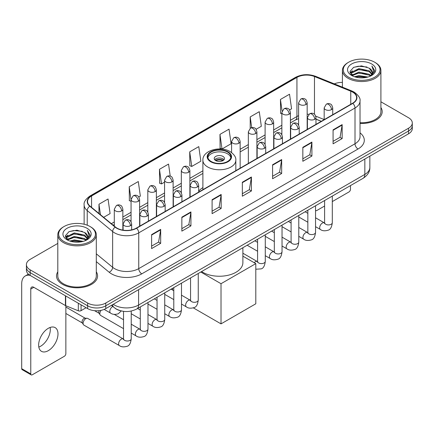 <?xml version="1.0" encoding="UTF-8"?>
<svg xmlns="http://www.w3.org/2000/svg" width="434" height="434" viewBox="0 0 434 434"><rect width="100%" height="100%" fill="white"/><g stroke="black" fill="none" stroke-linecap="round" stroke-linejoin="round"><path stroke-width="0.65" d="M202.89 187.591A22.671 13.091 0 0 0 198.68 191.22M321.247 121.346L315.974 119.214M120.229 310.657A12.83 7.411 180 0 1 115.048 308.232M57.803 243.409L30.168 259.364A12.83 7.411 0 0 0 26.409 264.604L26.409 270.192A12.83 7.411 0 0 0 30.168 275.427L87.635 308.607A12.83 7.411 0 0 0 105.782 308.607L408.54 133.808A12.83 7.411 0 0 0 412.3 128.572L412.3 125.779A12.83 7.411 0 0 1 408.54 131.014A12.83 7.411 0 0 0 412.3 125.779L412.3 122.985A12.83 7.411 0 0 0 408.54 117.744L380.911 101.789M26.409 264.604A12.83 7.411 0 0 0 30.168 269.839L87.635 303.019A12.83 7.411 0 0 0 105.782 303.019L105.782 305.813L408.54 131.014L105.782 305.813A12.83 7.411 0 0 1 87.635 305.813A12.83 7.411 0 0 0 105.782 305.813L105.782 308.607M30.168 269.839L30.168 272.633L87.635 305.813L30.168 272.633A12.83 7.411 0 0 1 26.409 267.398A12.83 7.411 0 0 0 30.168 272.633L30.168 275.427M57.803 271.825A20.534 11.854 0 0 0 56.518 275.953A20.534 11.854 0 0 0 62.534 284.335A20.534 11.854 0 0 0 84.907 286.901A20.534 11.854 0 0 0 97.579 275.953A20.534 11.854 0 0 0 96.299 271.825A20.534 11.854 0 0 1 97.579 275.953A20.534 11.854 0 0 1 84.907 286.901A20.534 11.854 0 0 1 62.534 284.335A20.534 11.854 0 0 1 56.518 275.953A20.534 11.854 0 0 1 57.803 271.825M352.587 92.073A13.687 7.904 180 0 1 356.596 97.661A13.687 7.904 180 0 1 352.587 103.249L136.33 228.105A13.687 7.904 180 0 1 115.439 227.053L90.028 206.096A13.687 7.904 180 0 1 87.554 201.566A13.687 7.904 180 0 1 91.563 195.978L296.937 77.404A13.687 7.904 180 0 1 314.471 76.52L350.759 91.189A13.687 7.904 180 0 1 352.587 92.073M352.831 91.937A14.029 8.1 0 0 0 350.954 91.026L314.666 76.357A14.029 8.1 0 0 0 296.699 77.263L91.319 195.837A14.029 8.1 0 0 0 89.751 206.21L115.162 227.161A14.029 8.1 0 0 0 136.574 228.246L352.831 103.39A14.029 8.1 0 0 0 352.831 91.937M151.607 234.62L151.607 248.59L160.678 243.349L160.678 229.38L151.607 234.62M151.607 246.111L158.594 242.074L160.64 229.846A3.423 1.975 -120 0 0 160.678 229.38M158.535 242.112L160.678 243.349M181.851 217.157L181.851 231.127L190.922 225.886L190.922 211.917L181.851 217.157M181.851 228.647L188.839 224.611L190.889 212.383A3.423 1.975 -120 0 0 190.922 211.917M188.779 224.649L190.922 225.886M212.096 199.694L212.096 213.664L221.172 208.428L221.172 194.454L212.096 199.694M212.096 211.184L219.083 207.154L221.134 194.92A3.423 1.975 -120 0 0 221.172 194.454M219.024 207.186L221.172 208.428M333.079 129.847L333.079 143.817L342.155 138.576L342.155 124.607L333.079 129.847M333.079 141.338L340.066 137.301L342.117 125.073A3.423 1.975 -120 0 0 342.155 124.607M340.006 137.339L342.155 138.576M302.834 147.31L302.834 161.28L311.905 156.039L311.905 142.07L302.834 147.31M302.834 158.801L309.822 154.764L311.872 142.531A3.423 1.975 -120 0 0 311.905 142.07M309.762 154.802L311.905 156.039M272.59 164.768L272.59 178.743L281.661 173.502L281.661 159.533L272.59 164.768M272.59 176.264L279.577 172.227L281.623 159.994A3.423 1.975 -120 0 0 281.661 159.533M279.512 172.26L281.661 173.502M242.34 182.231L242.34 196.201L251.416 190.965L251.416 176.996L242.34 182.231M242.34 193.721L249.333 189.691L251.378 177.457A3.423 1.975 -120 0 0 251.416 176.996M249.268 189.723L251.416 190.965M360.019 123.451A20.534 11.854 0 0 0 382.191 111.636A20.534 11.854 0 0 0 380.911 107.507A20.534 11.854 0 0 1 382.191 111.636A20.534 11.854 0 0 1 360.019 123.451M105.782 303.019L408.54 128.22A12.83 7.411 0 0 0 412.3 122.985M342.415 82.4A12.83 7.411 0 0 0 334.305 83.881M138.804 197.02L140.345 196.13L138.3 181.537L129.224 186.772L129.37 200.66M103.639 217.32L110.1 213.593L108.05 198.994L98.979 204.235L98.979 213.474M219.962 134.388L222.007 148.981L231.083 143.746L229.033 129.148L219.962 134.388L220.109 148.271M256.098 129.305L261.328 126.283L259.277 111.684L250.206 116.925L250.206 128.274M289.608 109.954L291.572 108.82L289.527 94.221L280.451 99.462L280.597 113.35M170.237 176.128L168.544 164.074L159.468 169.309L159.614 183.197M189.712 151.851L191.763 166.444L200.839 161.204L198.788 146.611L189.712 151.851L189.859 165.734M191.763 166.444L189.712 165.679M222.007 148.981L219.962 148.216M250.206 116.925L251.709 127.623M281.861 113.822L280.451 113.29M280.451 99.462L282.084 111.088M159.468 169.309L161.519 183.907L164.567 182.144M161.519 183.907L159.468 183.143M131.057 201.289L129.224 200.606M129.224 186.772L131.057 199.83M98.979 204.235L100.444 214.684M315.545 210.284A2.137 1.237 120 0 0 315.827 210.577A2.137 1.237 120 0 0 316.896 210.468L324.599 206.025M332.303 201.577L348.958 191.958A2.137 1.237 120 0 0 350.471 189.343L350.471 185.6M348.654 77.23A18.391 10.617 0 0 0 374.667 77.23A18.391 10.617 0 0 0 374.667 62.214L375.269 62.567A19.248 11.11 0 0 1 380.911 70.422A19.248 11.11 0 0 1 369.025 80.691A19.248 11.11 0 0 1 348.052 78.277A19.248 11.11 0 0 1 342.415 70.422A19.248 11.11 0 0 1 348.052 62.567L348.654 62.214A18.391 10.617 0 0 0 348.654 77.23M360.019 122.708A19.248 11.11 0 0 0 380.911 111.636L380.911 70.422M354.453 76.731L358.891 75.592L367.891 77.035M355.728 77.116L358.891 76.465L366.578 77.36L358.294 76.704L355.815 77.143M351.686 75.304L358.891 72.104L369.22 74.279L370.886 75.657M352.131 75.668L358.891 72.972L369.22 75.153L370.424 76.075M351.095 74.708L351.334 72.391L358.891 68.61L369.22 70.791L372.052 73.997M350.998 74.285L351.334 73.265L358.891 69.483L369.22 71.664L371.846 74.415M370.316 76.162A10.693 6.174 0 0 0 372.356 72.532A10.693 6.174 0 0 0 369.22 68.171L372.35 72.744M371.64 63.961A14.116 8.148 0 0 0 351.708 63.944A14.116 8.148 0 0 0 351.616 75.451A14.116 8.148 0 0 0 351.681 75.483A14.116 8.148 0 0 0 371.705 75.451A14.116 8.148 0 0 0 371.64 63.961M369.22 68.171L361.538 65.876L353.645 67.33L349.983 71.464L352.408 75.874M371.189 75.733L374.602 71.409L374.667 70.633L371.895 65.995L373.641 71.192L370.424 76.113M375.269 62.567L374.667 62.214A18.391 10.617 0 0 0 348.654 62.214M371.895 65.995L374.667 70.807M353.46 67.422L358.294 66.228L366.958 67.004M350.124 73.037L351.703 71.8M355.175 70.324L358.294 69.717L366.649 70.406M355.175 73.818L358.294 73.21L366.649 73.899M350.032 72.695L352.62 70.856M351.41 75.044L352.62 74.35M227.519 152.057A11.55 6.667 0 0 0 214.933 150.614A11.55 6.667 0 0 0 207.805 156.772A11.55 6.667 0 0 0 211.19 161.486A11.55 6.667 0 0 0 223.776 162.934A11.55 6.667 0 0 0 230.904 156.772A11.55 6.667 0 0 0 227.519 152.057M230.807 157.645A11.55 6.667 0 0 0 227.519 153.804A11.55 6.667 0 0 0 215.644 152.204A11.55 6.667 0 0 0 207.908 157.645M201.577 271.559A23.528 13.584 0 0 0 202.721 272.27A23.528 13.584 0 0 0 228.36 275.21A23.528 13.584 0 0 0 242.883 262.662L242.883 247.716M222.984 156.424A5.132 2.962 0 0 0 217.391 155.779A5.132 2.962 0 0 0 214.222 158.518A5.132 2.962 0 0 0 215.725 160.613A5.132 2.962 0 0 0 221.318 161.258A5.132 2.962 0 0 0 224.487 158.518A5.132 2.962 0 0 0 222.984 156.424M224.031 159.739A5.132 2.962 0 0 0 222.984 158.866A5.132 2.962 0 0 0 214.678 159.739M215.21 160.265A6.846 3.949 180 0 1 223.201 160.141L223.201 160.482M215.769 160.64A5.989 3.456 180 0 1 222.582 160.499L223.201 160.141M222.485 160.868L222.582 160.499M221.02 323.873L221.02 283.706L255.8 263.622L255.8 303.789L221.02 323.873L193.336 307.885M172.623 290.053L172.623 288.274M221.02 283.706L200.779 272.02M242.883 256.163L255.8 263.622M123.527 328.641L100.65 315.437A3.852 2.224 -60 0 1 100.173 314.959A3.852 2.224 -60 0 1 99.853 313.673A3.852 2.224 -60 0 1 101.084 310.332M100.173 314.959L99.023 313.115A2.778 1.606 -60 0 1 98.795 312.187A2.778 1.606 -60 0 1 99.169 310.641M83.1 323.346A3.852 2.224 -60 0 1 85.818 318.632A3.852 2.224 -60 0 1 87.093 318.263A3.852 2.224 -60 0 1 87.744 318.442L123.256 338.943A3.852 2.224 -60 0 0 121.498 339.041A3.852 2.224 -60 0 0 121.33 339.133A3.852 2.224 -60 0 0 118.813 342.524A3.852 2.224 -60 0 0 119.404 345.61L83.898 325.109A3.852 2.224 -60 0 1 83.415 324.632A3.852 2.224 -60 0 1 83.1 323.346M83.415 324.632L82.27 322.793A2.778 1.606 -60 0 1 82.042 321.86A2.778 1.606 -60 0 1 84.006 318.458A2.778 1.606 -60 0 1 84.923 318.187L87.093 318.263M50.143 327.453A13.687 7.904 -60 0 1 40.639 346.224A13.687 7.904 -60 0 1 38.81 347.081M48.315 350.656A13.687 7.904 120 0 0 57.255 338.596A13.687 7.904 120 0 0 55.161 327.627A13.687 7.904 120 0 0 48.315 328.305A13.687 7.904 120 0 0 39.375 340.364A13.687 7.904 120 0 0 41.474 351.334A13.687 7.904 120 0 0 48.315 350.656M81.055 304.809L81.055 310.657L86.122 307.733M30.022 275.346A17.11 9.879 -120 0 0 25.243 275.981A17.11 9.879 -120 0 0 21.7 283.809L21.7 368.678L30.776 373.918L30.776 289.049A4.275 2.468 60 0 1 31.66 287.091A4.275 2.468 60 0 1 33.798 287.303L65.425 305.563L65.425 295.782M30.776 373.918A2.137 1.237 120 0 0 31.215 374.895L22.145 369.654A2.137 1.237 -60 0 1 21.7 368.678M31.215 374.895A2.137 1.237 120 0 0 32.284 374.792L64.346 356.281A2.137 1.237 120 0 0 65.859 353.661L65.859 305.758M81.055 310.657A2.137 1.237 180 0 1 78.315 310.798L65.708 305.699A2.137 1.237 180 0 1 65.425 305.563M64.042 241.554A18.391 10.617 0 0 0 90.055 241.554A18.391 10.617 0 0 0 90.055 226.532L90.663 226.884A19.248 11.11 0 0 1 96.299 234.74A19.248 11.11 0 0 1 84.413 245.009A19.248 11.11 0 0 1 63.44 242.601A19.248 11.11 0 0 1 57.803 234.74A19.248 11.11 0 0 1 63.44 226.884L64.042 226.532A18.391 10.617 0 0 0 64.042 241.554M57.803 234.74L57.803 275.953A19.248 11.11 0 0 0 63.44 283.809A19.248 11.11 0 0 0 84.413 286.218A19.248 11.11 0 0 0 96.299 275.953L96.299 234.74M69.841 241.049L74.285 239.915L83.279 241.353M71.116 241.434L74.285 240.783L81.966 241.684M67.075 239.622L74.285 236.422L84.608 238.602L86.274 239.98M67.52 239.986L74.285 237.295L84.608 239.476L85.813 240.393M66.483 239.031L66.722 236.709L74.285 232.928L84.608 235.109L87.44 238.315M66.391 238.602L66.722 237.582L74.285 233.801L84.608 235.982L87.234 238.733M85.704 240.479A10.693 6.174 0 0 0 87.744 236.856A10.693 6.174 0 0 0 84.608 232.488L87.739 237.067M87.028 228.279A14.116 8.148 0 0 0 67.102 228.262A14.116 8.148 0 0 0 67.01 239.769A14.116 8.148 0 0 0 67.069 239.807A14.116 8.148 0 0 0 87.093 239.769A14.116 8.148 0 0 0 87.028 228.279M84.608 232.488L76.927 230.194L69.033 231.647L65.371 235.781L67.802 240.192M86.578 240.056L89.99 235.727L90.055 234.951L87.283 230.313L89.03 235.51L85.813 240.431M90.663 226.884L90.055 226.532A18.391 10.617 0 0 0 64.042 226.532M87.283 230.313L90.055 235.125M68.849 231.74L73.682 230.546L82.346 231.322M65.512 237.36L67.091 236.118M70.563 234.642L73.682 234.04L82.037 234.723M70.563 238.136L73.682 237.528L82.037 238.217M71.203 241.461L73.682 241.022L81.955 241.684M65.42 237.013L68.008 235.174M66.798 239.362L68.008 238.667M113.252 304.294A17.11 9.879 0 0 0 114.402 305.026A17.11 9.879 0 0 0 138.598 305.026L364.837 174.408A17.11 9.879 0 0 0 369.849 167.426C369.974 171.669 367.712 175.303 363.063 178.325L136.829 308.943A8.555 4.937 60 0 0 138.598 305.026L138.598 289.662M364.837 159.045L364.837 174.408A8.555 4.937 60 0 1 363.063 178.325M112.558 304.695A8.555 5.723 129.5 0 0 114.05 307.478L111.451 305.335M408.54 133.808L408.54 128.22M87.635 308.607L87.635 303.019M360.019 132.864A21.385 12.347 180 0 1 358.034 149.003L141.777 273.854A4.275 2.468 60 0 1 138.75 268.619L355.007 143.762A17.11 9.879 0 0 0 360.019 136.781L360.019 101.013A17.11 9.879 180 0 1 355.007 108.001A4.275 2.468 -120 0 0 352.831 103.39M141.777 273.854A21.385 12.347 180 0 1 111.527 273.854A21.385 12.347 180 0 1 109.135 272.21L96.299 261.626M115.162 227.161A4.275 2.859 129.5 0 0 112.639 231.534L112.639 267.301A17.11 9.879 0 0 0 114.554 268.619A17.11 9.879 0 0 0 138.75 268.619L138.75 232.857A17.11 9.879 180 0 1 112.639 231.534L87.229 210.582A17.11 9.879 180 0 1 84.131 204.919L84.131 224.242M360.019 101.013C360.589 98.344 358.625 95.361 354.122 92.073L351.871 90.983A4.275 2.002 112 0 0 350.954 91.026M351.871 90.983L315.583 76.308C308.498 73.802 301.771 74.165 295.408 77.404A4.275 2.468 60 0 1 296.699 77.263M91.319 195.837A4.275 2.468 -120 0 0 90.028 195.973C85.59 199.168 83.621 202.146 84.131 204.919M89.751 206.21A4.275 2.859 129.5 0 0 87.229 210.582L87.229 225.197M315.583 76.308A4.275 2.002 112 0 0 314.666 76.357M136.574 228.246A4.275 2.468 60 0 1 138.75 232.857L355.007 108.001L355.007 143.762A4.275 2.468 60 0 0 358.034 149.003M96.299 253.825L112.639 267.301A4.275 2.859 -50.5 0 1 109.135 272.21M91.563 195.978L91.563 207.365M350.759 91.189L350.759 104.306M314.471 76.52L314.471 114.278M324.176 119.556L315.74 116.149M308.878 114.316A13.687 7.904 0 0 0 307.169 114.213M298.614 115.699A13.687 7.904 0 0 0 296.937 116.518L290.417 120.289M296.937 77.404L296.937 116.518A7.698 4.443 60 0 1 295.342 120.044L290.417 122.893M281.861 125.225L273.659 129.961M265.103 134.898L256.901 139.634M248.346 144.576L240.148 149.307M202.89 170.822L189.88 178.331M181.325 183.273L173.123 188.003M164.567 192.946L156.365 197.682M147.81 202.618L139.612 207.354M131.057 212.291L122.855 217.027M114.299 221.964L111.343 223.673M316.001 119.133A7.698 3.608 -68 0 1 315.974 119.122L321.339 121.292M242.34 182.676L251.378 177.457M272.59 165.213L281.623 159.994M302.834 147.75L311.872 142.531M333.079 130.287L342.117 125.073M212.096 200.139L221.134 194.92M181.851 217.602L190.889 212.383M151.607 235.06L160.64 229.846M210.734 161.752A12.19 7.036 0 0 0 227.975 161.752A12.19 7.036 0 0 0 227.975 151.797A12.19 7.036 0 0 0 210.734 151.797A12.19 7.036 0 0 0 210.734 161.752M235.825 170.665L235.825 160.265A16.47 9.51 180 0 1 225.658 169.048A16.47 9.51 180 0 1 207.712 166.987A16.47 9.51 180 0 1 202.89 160.265L202.89 189.68M331.478 109.607A4.275 2.468 0 0 0 332.726 107.86C332.048 105.386 331.375 104.176 330.697 104.22C329.46 103.352 327.995 103.33 326.314 104.155A4.275 2.468 60 0 1 328.451 104.366A4.275 2.468 -120 0 1 331.478 109.607A4.275 2.468 0 0 1 325.424 109.607A4.275 2.468 0 0 1 324.176 107.86L326.314 104.155M315.545 226.673L320.476 229.521A3.852 2.224 -60 0 1 319.885 226.434A3.852 2.224 -60 0 1 322.402 223.043A3.852 2.224 -60 0 1 322.57 222.951A3.852 2.224 -60 0 1 324.328 222.854L315.545 217.781M324.822 223.239L324.48 223.526L324.599 222.696A3.852 2.224 -0 0 0 325.728 224.264A3.852 2.224 -0 0 0 330.996 224.362A3.852 2.224 -0 0 0 332.303 222.696C331.771 227.166 330.388 229.662 328.147 230.183C324.93 231.165 322.375 230.942 320.476 229.521M314.721 119.279A4.275 2.468 0 0 0 315.974 117.533C315.296 115.064 314.617 113.849 313.945 113.898C312.702 113.024 311.243 113.003 309.556 113.833A4.275 2.468 60 0 1 311.693 114.044A4.275 2.468 -120 0 1 314.721 119.279A4.275 2.468 0 0 1 308.672 119.279A4.275 2.468 0 0 1 307.418 117.533L309.556 113.833M298.787 236.346L303.719 239.194A3.852 2.224 -60 0 1 303.133 236.107A3.852 2.224 -60 0 1 305.644 232.716A3.852 2.224 -60 0 1 305.818 232.624A3.852 2.224 -60 0 1 307.57 232.526L298.787 227.454M308.064 232.917L307.722 233.199L307.847 232.369A3.852 2.224 -0 0 0 308.975 233.937A3.852 2.224 -0 0 0 314.243 234.034A3.852 2.224 -0 0 0 315.545 232.369C315.019 236.839 313.63 239.335 311.39 239.861C308.173 240.837 305.617 240.615 303.719 239.194M297.963 128.958A4.275 2.468 0 0 0 299.216 127.211C298.538 124.737 297.86 123.522 297.187 123.571C295.95 122.697 294.485 122.676 292.798 123.506A4.275 2.468 60 0 1 294.941 123.717A4.275 2.468 -120 0 1 297.963 128.958A4.275 2.468 0 0 1 291.914 128.958A4.275 2.468 0 0 1 290.661 127.211L292.798 123.506M282.035 246.018L286.966 248.866A3.852 2.224 -60 0 1 286.375 245.785A3.852 2.224 -60 0 1 288.892 242.389A3.852 2.224 -60 0 1 289.06 242.297A3.852 2.224 -60 0 1 290.813 242.199L282.035 237.132M291.312 242.59L290.964 242.872L291.089 242.042A3.852 2.224 -0 0 0 292.218 243.615A3.852 2.224 -0 0 0 297.485 243.707A3.852 2.224 -0 0 0 298.787 242.042C298.261 246.512 296.878 249.007 294.637 249.534C291.42 250.51 288.86 250.288 286.966 248.866M281.205 138.63A4.275 2.468 0 0 0 282.458 136.884C281.78 134.41 281.107 133.195 280.429 133.243C279.192 132.37 277.727 132.348 276.046 133.178A4.275 2.468 60 0 1 278.183 133.39A4.275 2.468 -120 0 1 281.205 138.63A4.275 2.468 0 0 1 275.156 138.63A4.275 2.468 0 0 1 273.903 136.884L276.046 133.178M265.277 255.697L270.208 258.545A3.852 2.224 -60 0 1 269.617 255.458A3.852 2.224 -60 0 1 272.134 252.067A3.852 2.224 -60 0 1 272.302 251.975A3.852 2.224 -60 0 1 274.06 251.872L265.277 246.805M274.554 252.262L274.212 252.545L274.331 251.715A3.852 2.224 -0 0 0 275.46 253.288A3.852 2.224 -0 0 0 280.727 253.385A3.852 2.224 -0 0 0 282.035 251.715C281.503 256.185 280.12 258.686 277.879 259.207C274.662 260.183 272.107 259.966 270.208 258.545M264.452 148.303A4.275 2.468 0 0 0 265.706 146.556C265.028 144.083 264.349 142.873 263.677 142.916C262.434 142.043 260.975 142.021 259.288 142.851A4.275 2.468 60 0 1 261.425 143.063A4.275 2.468 -120 0 1 264.452 148.303A4.275 2.468 0 0 1 258.404 148.303A4.275 2.468 0 0 1 257.15 146.556L259.288 142.851M254.215 262.711A3.852 2.224 -60 0 1 255.376 261.74A3.852 2.224 -60 0 1 255.55 261.648A3.852 2.224 -60 0 1 257.302 261.55L242.883 253.223M257.796 261.935L257.454 262.223L257.579 261.387A3.852 2.224 -0 0 0 258.707 262.961A3.852 2.224 -0 0 0 263.975 263.058A3.852 2.224 -0 0 0 265.277 261.387C264.751 265.858 263.362 268.358 261.122 268.879L255.8 269.226M197.427 187A4.275 2.468 0 0 0 198.68 185.253C198.002 182.779 197.324 181.569 196.651 181.613C195.408 180.739 193.949 180.718 192.262 181.548A4.275 2.468 60 0 1 194.405 181.759A4.275 2.468 -120 0 1 197.427 187A4.275 2.468 0 0 1 191.378 187A4.275 2.468 0 0 1 190.125 185.253L192.262 181.548M181.493 304.066L186.43 306.914A3.852 2.224 -60 0 1 185.839 303.827A3.852 2.224 -60 0 1 188.356 300.436A3.852 2.224 -60 0 1 188.524 300.344A3.852 2.224 -60 0 1 190.276 300.247L181.493 295.174M190.776 300.632L190.428 300.919L190.553 300.084A3.852 2.224 -0 0 0 191.682 301.657A3.852 2.224 -0 0 0 196.949 301.755A3.852 2.224 -0 0 0 198.251 300.084C197.725 304.554 196.342 307.055 194.101 307.576C190.884 308.558 188.323 308.335 186.43 306.914M180.669 196.673A4.275 2.468 0 0 0 181.922 194.926C181.244 192.452 180.571 191.242 179.893 191.286C178.656 190.417 177.191 190.396 175.51 191.22A4.275 2.468 60 0 1 177.647 191.437A4.275 2.468 -120 0 1 180.669 196.673A4.275 2.468 0 0 1 174.62 196.673A4.275 2.468 0 0 1 173.367 194.926L175.51 191.22M164.741 313.739L169.672 316.587A3.852 2.224 -60 0 1 169.081 313.5A3.852 2.224 -60 0 1 171.598 310.109A3.852 2.224 -60 0 1 171.766 310.017A3.852 2.224 -60 0 1 173.524 309.919L164.741 304.847M174.018 310.305L173.676 310.592L173.795 309.762A3.852 2.224 -0 0 0 174.924 311.33A3.852 2.224 -0 0 0 180.191 311.428A3.852 2.224 -0 0 0 181.493 309.762C180.967 314.232 179.584 316.728 177.343 317.249C174.126 318.231 171.571 318.008 169.672 316.587M163.916 206.345A4.275 2.468 0 0 0 165.17 204.604C164.491 202.13 163.813 200.915 163.135 200.964C161.898 200.09 160.439 200.069 158.752 200.899A4.275 2.468 60 0 1 160.889 201.11A4.275 2.468 -120 0 1 163.916 206.345A4.275 2.468 0 0 1 157.868 206.345A4.275 2.468 0 0 1 156.614 204.604L158.752 200.899M147.983 323.411L152.914 326.26A3.852 2.224 -60 0 1 152.329 323.178A3.852 2.224 -60 0 1 154.84 319.782A3.852 2.224 -60 0 1 155.014 319.69A3.852 2.224 -60 0 1 156.766 319.592L147.983 314.52M157.26 319.983L156.918 320.265L157.043 319.435A3.852 2.224 -0 0 0 158.166 321.008A3.852 2.224 -0 0 0 163.434 321.1A3.852 2.224 -0 0 0 164.741 319.435C164.215 323.905 162.826 326.401 160.585 326.927C157.368 327.903 154.813 327.681 152.914 326.26M147.159 216.023A4.275 2.468 0 0 0 148.412 214.277C147.734 211.803 147.055 210.588 146.383 210.636C145.14 209.763 143.681 209.741 141.994 210.571A4.275 2.468 60 0 1 144.137 210.783A4.275 2.468 -120 0 1 147.159 216.023A4.275 2.468 0 0 1 141.11 216.023A4.275 2.468 0 0 1 139.857 214.277L141.994 210.571M131.225 333.084L136.162 335.932A3.852 2.224 -60 0 1 135.571 332.851A3.852 2.224 -60 0 1 138.083 329.455A3.852 2.224 -60 0 1 138.256 329.363A3.852 2.224 -60 0 1 140.008 329.265L131.225 324.198M140.507 329.656L140.16 329.938L140.285 329.108A3.852 2.224 -0 0 0 141.413 330.681A3.852 2.224 -0 0 0 146.681 330.773A3.852 2.224 -0 0 0 147.983 329.108C147.457 333.578 146.074 336.073 143.833 336.6C140.616 337.576 138.055 337.354 136.162 335.932M130.401 225.696A4.275 2.468 0 0 0 131.654 223.949C130.976 221.476 130.303 220.26 129.625 220.309C128.388 219.436 126.923 219.414 125.242 220.244A4.275 2.468 60 0 1 127.379 220.456A4.275 2.468 -120 0 1 130.401 225.696A4.275 2.468 0 0 1 124.352 225.696A4.275 2.468 0 0 1 123.099 223.949L125.242 220.244M123.75 339.328L123.402 339.616L123.527 338.78A3.852 2.224 -0 0 0 124.656 340.354A3.852 2.224 -0 0 0 129.923 340.451A3.852 2.224 -0 0 0 131.225 338.78C130.699 343.251 129.316 345.752 127.075 346.272C123.858 347.249 121.303 347.032 119.404 345.61M305.916 104.523A4.275 2.468 0 0 0 307.169 102.782C306.491 100.308 305.818 99.093 305.14 99.142C303.903 98.268 302.438 98.247 300.757 99.077A4.275 2.468 60 0 1 302.894 99.288A4.275 2.468 -120 0 1 305.916 104.523A4.275 2.468 0 0 1 299.867 104.523A4.275 2.468 0 0 1 298.614 102.782L300.757 99.077M289.163 114.202A4.275 2.468 0 0 0 290.417 112.455C289.738 109.981 289.06 108.766 288.388 108.815C287.145 107.941 285.686 107.92 283.999 108.75A4.275 2.468 60 0 1 286.136 108.961A4.275 2.468 -120 0 1 289.163 114.202A4.275 2.468 0 0 1 283.114 114.202A4.275 2.468 0 0 1 281.861 112.455L283.999 108.75M272.406 123.874A4.275 2.468 0 0 0 273.659 122.128C272.981 119.654 272.302 118.444 271.63 118.487C270.387 117.614 268.928 117.592 267.241 118.422A4.275 2.468 60 0 1 269.384 118.634A4.275 2.468 -120 0 1 272.406 123.874A4.275 2.468 0 0 1 266.357 123.874A4.275 2.468 0 0 1 265.103 122.128L267.241 118.422M255.648 133.547A4.275 2.468 0 0 0 256.901 131.8C256.223 129.327 255.55 128.117 254.872 128.16C253.635 127.292 252.17 127.27 250.489 128.095A4.275 2.468 60 0 1 252.626 128.307A4.275 2.468 -120 0 1 255.648 133.547A4.275 2.468 0 0 1 249.599 133.547A4.275 2.468 0 0 1 248.346 131.8L250.489 128.095M238.895 143.22A4.275 2.468 0 0 0 240.148 141.473C239.47 139.005 238.792 137.79 238.114 137.838C236.877 136.965 235.418 136.943 233.731 137.773A4.275 2.468 60 0 1 235.868 137.985A4.275 2.468 -120 0 1 238.895 143.22A4.275 2.468 0 0 1 232.846 143.22A4.275 2.468 0 0 1 231.593 141.473L233.731 137.773M188.627 172.244A4.275 2.468 0 0 0 189.88 170.497C189.202 168.023 188.524 166.813 187.846 166.857C186.609 165.983 185.15 165.962 183.463 166.792A4.275 2.468 60 0 1 185.6 167.003A4.275 2.468 -120 0 1 188.627 172.244A4.275 2.468 0 0 1 182.578 172.244A4.275 2.468 0 0 1 181.325 170.497L183.463 166.792M171.869 181.917A4.275 2.468 0 0 0 173.123 180.17C172.444 177.701 171.766 176.486 171.094 176.535C169.851 175.661 168.392 175.64 166.705 176.47A4.275 2.468 60 0 1 168.842 176.681A4.275 2.468 -120 0 1 171.869 181.917A4.275 2.468 0 0 1 165.821 181.917A4.275 2.468 0 0 1 164.567 180.17L166.705 176.47M155.112 191.595A4.275 2.468 0 0 0 156.365 189.848C155.687 187.374 155.014 186.159 154.336 186.208C153.099 185.334 151.634 185.313 149.952 186.143A4.275 2.468 60 0 1 152.09 186.354A4.275 2.468 -120 0 1 155.112 191.595A4.275 2.468 0 0 1 149.063 191.595A4.275 2.468 0 0 1 147.81 189.848L149.952 186.143M138.359 201.267A4.275 2.468 0 0 0 139.612 199.521C138.934 197.047 138.256 195.832 137.578 195.88C136.341 195.007 134.882 194.985 133.195 195.815A4.275 2.468 60 0 1 135.332 196.027A4.275 2.468 -120 0 1 138.359 201.267A4.275 2.468 0 0 1 132.31 201.267A4.275 2.468 0 0 1 131.057 199.521L133.195 195.815M121.601 210.94A4.275 2.468 0 0 0 122.855 209.193C122.176 206.72 121.498 205.51 120.826 205.553C119.583 204.68 118.124 204.658 116.437 205.488A4.275 2.468 60 0 1 118.574 205.7A4.275 2.468 -120 0 1 121.601 210.94A4.275 2.468 0 0 1 115.552 210.94A4.275 2.468 0 0 1 114.299 209.193L116.437 205.488M121.287 310.939L118.276 313.777C115.053 314.753 112.498 314.531 110.605 313.109A3.852 2.224 -60 0 1 109.807 311.352A3.852 2.224 -60 0 1 112.699 306.54A3.852 2.224 -60 0 1 112.84 306.475M30.776 289.049L33.798 287.303M65.708 295.95L65.708 305.699M78.315 310.798L78.315 303.225M136.829 308.943C129.945 312.404 123.061 312.404 116.176 308.943L114.05 307.478M369.849 167.426L369.849 156.148M295.408 77.404L90.028 195.973M298.614 118.634L295.342 120.044M281.861 127.829L273.659 132.565M265.103 137.502L256.901 142.238M248.346 147.18L240.148 151.911M202.89 173.426L189.88 180.935M181.325 185.877L173.123 190.607M164.567 195.55L156.365 200.286M147.81 205.222L139.612 209.958M131.057 214.895L122.855 219.631M114.299 224.568L113.203 225.203M315.827 210.577L315.545 210.414M350.965 74.561L350.965 73.851M342.415 87.158L342.415 70.422M235.825 160.265C236.183 157.368 234.279 154.471 230.112 151.585C220.407 145.574 202.315 150.397 202.89 160.265M332.303 196.087L332.303 222.696M332.726 114.717L332.726 107.86M307.847 222.23L298.787 217M324.599 200.535L324.599 222.696M324.176 119.654L324.176 107.86M307.847 213.338L305.135 211.77M315.545 205.759L315.545 232.369M315.974 124.39L315.974 117.533M291.089 231.902L282.035 226.673M307.847 210.208L307.847 232.369M307.418 129.327L307.418 117.533M291.089 223.011L288.377 221.448M298.787 215.438L298.787 242.042M299.216 134.063L299.216 127.211M274.331 241.575L265.277 236.346M291.089 219.881L291.089 242.042M290.661 139.005L290.661 127.211M274.331 232.684L271.624 231.121M282.035 225.11L282.035 251.715M282.458 143.741L282.458 136.884M257.579 251.248L247.168 245.237M274.331 229.553L274.331 251.715M273.903 148.678L273.903 136.884M257.579 242.356L254.867 240.794M265.277 234.783L265.277 261.387M265.706 153.414L265.706 146.556M257.579 239.232L257.579 261.387M257.15 158.35L257.15 146.556M198.251 273.48L198.251 300.084M198.68 192.11L198.68 185.253M173.795 299.617L164.741 294.393M190.553 277.923L190.553 300.084M190.125 197.047L190.125 185.253M173.795 290.731L171.088 289.163M181.493 283.152L181.493 309.762M181.922 201.783L181.922 194.926M157.043 309.296L147.983 304.066M173.795 287.601L173.795 309.762M173.367 206.72L173.367 194.926M157.043 300.404L154.33 298.836M164.741 292.831L164.741 319.435M165.17 211.456L165.17 204.604M140.285 318.968L131.225 313.739M157.043 297.274L157.043 319.435M156.614 216.398L156.614 204.604M140.285 310.077L137.573 308.514M147.983 302.503L147.983 329.108M148.412 221.128L148.412 214.277M94.536 310.668L99.164 313.337M140.285 306.946L140.285 329.108M139.857 226.071L139.857 214.277M123.527 319.749L114.24 314.39M131.225 311.048L131.225 338.78M131.654 229.874L131.654 223.949M65.859 313.462L82.406 323.015M123.527 311.346L123.527 338.78M123.099 230.15L123.099 223.949M65.859 307.039L85.189 318.198M307.169 129.473L307.169 102.782M298.614 125.025L298.614 102.782M290.417 139.146L290.417 112.455M281.861 134.697L281.861 112.455M273.659 148.819L273.659 122.128M265.103 144.37L265.103 122.128M256.901 158.491L256.901 131.8M248.346 163.434L248.346 131.8M240.148 168.17L240.148 141.473M231.593 152.556L231.593 141.473M189.88 197.188L189.88 170.497M181.325 192.745L181.325 170.497M173.123 206.866L173.123 180.17M164.567 202.418L164.567 180.17M156.365 216.539L156.365 189.848M147.81 212.09L147.81 189.848M139.612 226.212L139.612 199.521M131.057 221.763L131.057 199.521M122.855 230.107L122.855 209.193M110.605 313.109L104.165 309.399M114.299 226.109L114.299 209.193M25.243 275.981L28.4 274.152M66.359 238.879L66.359 238.168"/></g></svg>
